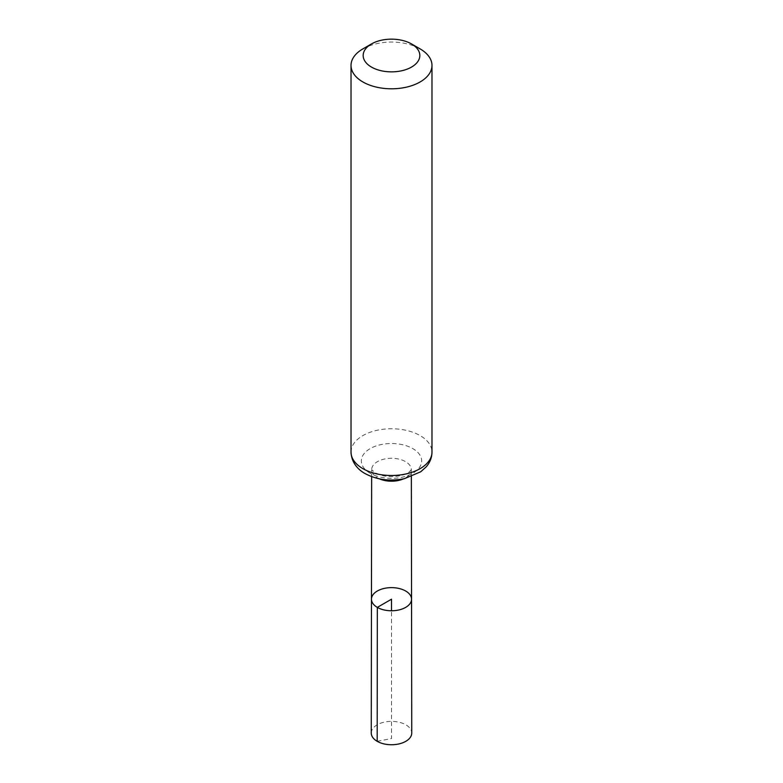 <?xml version="1.0" encoding="UTF-8"?>
<svg xmlns="http://www.w3.org/2000/svg" width="783" height="783" viewBox="0 0 783 783"><rect width="100%" height="100%" fill="white"/><g stroke="black" fill="none" stroke-linecap="round" stroke-linejoin="round"><path stroke-width="0.59" stroke-dasharray="3.92 2.94" d="M371.455 599.191A20.045 11.569 180 0 1 391.5 587.632A20.045 11.569 180 0 1 411.545 599.191M362.881 48.898A40.481 23.373 180 0 1 420.119 48.898M371.259 733.045A20.241 11.686 180 0 1 383.758 722.259A20.241 11.686 180 0 1 405.809 724.794A20.241 11.686 180 0 1 411.741 733.045M377.191 741.315L391.5 738.565L391.5 610.769M379.471 478.863A19.849 11.461 180 0 1 377.465 477.845A19.849 11.461 180 0 1 371.651 469.731A19.849 11.461 180 0 1 391.5 458.28A19.849 11.461 180 0 1 411.349 469.731A19.849 11.461 180 0 1 403.529 478.863M351.019 452.124A40.481 23.373 180 0 1 391.5 428.751A40.481 23.373 180 0 1 431.981 452.124M370.173 473.245A30.165 17.412 180 0 1 383.69 444.108A30.165 17.412 180 0 1 420.637 465.435A30.165 17.412 180 0 1 370.173 473.245M411.359 476.641L411.359 469.643L409.127 472.022C407.003 474.234 395.904 478.354 383.004 475.741L375.223 472.893L371.641 469.643L371.641 476.641"/><path stroke-width="1.17" d="M377.328 607.383A20.045 11.569 180 0 1 371.455 599.191A20.045 11.569 180 0 1 391.5 587.632A20.045 11.569 180 0 1 411.545 599.191A20.045 11.569 180 0 1 399.173 609.888A20.045 11.569 180 0 1 377.328 607.383A20.045 11.569 180 0 1 371.455 599.191L371.259 733.045A20.241 11.686 180 0 0 377.191 741.315A20.241 11.686 180 0 0 399.252 743.85A20.241 11.686 180 0 0 411.741 733.045L411.545 599.191A20.045 11.569 180 0 1 399.173 609.888A20.045 11.569 180 0 1 377.328 607.383M371.465 67.074A28.335 16.355 180 0 1 371.465 43.946A28.335 16.355 180 0 1 411.535 43.946A28.335 16.355 180 0 1 411.535 67.074A28.335 16.355 180 0 1 371.465 67.074M411.535 43.946L420.119 48.898A40.481 23.373 180 0 1 431.981 65.42A40.481 23.373 180 0 1 406.994 87.021A40.481 23.373 180 0 1 362.881 81.951A40.481 23.373 180 0 1 351.019 65.42A40.481 23.373 180 0 1 362.881 48.898L371.465 43.946M391.5 610.769L391.5 599.201L377.328 607.383L377.191 741.315M403.529 478.863A19.849 11.461 180 0 1 379.471 478.863M362.881 468.645A40.481 23.373 180 0 1 351.019 452.124C351.528 463.82 359.563 470.603 365.113 473.588C376.868 479.852 389.954 481.545 404.351 478.687L420.677 471.806L426.206 466.854C429.975 462.508 431.893 457.605 431.981 452.124A40.481 23.373 180 0 1 406.994 473.715A40.481 23.373 180 0 1 362.881 468.645M371.641 476.641L371.455 599.191M411.359 476.641L411.545 599.191M351.019 65.42L351.019 452.124M431.981 65.42L431.981 452.124"/></g></svg>
